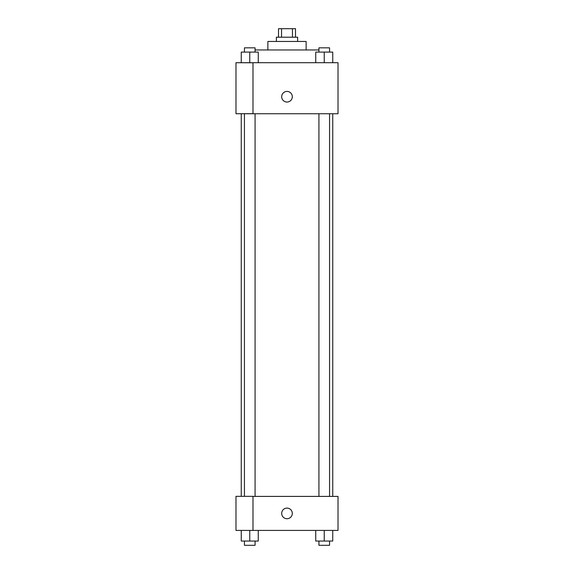 <?xml version="1.0" encoding="UTF-8"?>
<svg xmlns="http://www.w3.org/2000/svg" width="574" height="574" viewBox="0 0 574 574"><rect width="100%" height="100%" fill="white"/><g stroke="black" fill="none" stroke-linecap="round" stroke-linejoin="round"><path stroke-width="0.86" d="M281.547 37.202L281.547 28.7L278.498 28.7L278.498 37.202M281.547 28.7L295.502 28.7L295.502 37.202M292.453 37.202L292.453 28.7M276.374 41.457L276.374 37.202L297.626 37.202L297.626 41.457M267.864 49.96L267.864 41.457L306.136 41.457L306.136 49.96M255.071 49.96L318.929 49.96M235.979 62.717L338.021 62.717L338.021 113.738L235.979 113.738L252.983 113.666L252.983 62.781L235.979 62.717M281.683 96.726A5.317 5.317 0 0 1 289.655 92.127A5.317 5.317 0 0 1 289.655 101.333A5.317 5.317 0 0 1 281.683 96.726M235.979 62.781L235.979 113.666M252.983 496.402L338.021 496.402L338.021 530.419L235.979 530.419L235.979 496.338L252.983 496.338L252.983 530.419M281.683 513.414A5.317 5.317 0 0 1 289.655 508.808A5.317 5.317 0 0 1 289.655 518.013A5.317 5.317 0 0 1 281.683 513.414M315.743 530.419L315.743 541.045L332.748 541.045L332.748 530.419L332.748 541.045M324.245 541.045L324.245 530.419M329.562 541.045L329.562 545.3L318.929 545.3L318.929 541.045M241.252 530.419L241.252 541.045L258.257 541.045L258.257 530.419L258.257 541.045M249.755 541.045L249.755 530.419M255.071 541.045L255.071 545.3L244.438 545.3L244.438 541.045M315.743 62.717L315.743 52.083L332.748 52.083L332.748 62.717L332.748 52.083M324.245 62.717L324.245 52.083M329.562 52.083L329.562 47.836L318.929 47.836L318.929 52.083M241.252 62.717L241.252 52.083L258.257 52.083L258.257 62.717L258.257 52.083M249.755 62.717L249.755 52.083M255.071 52.083L255.071 47.836L244.438 47.836L244.438 52.083M332.748 496.402L332.748 113.738M241.252 496.338L241.252 113.738M318.929 113.738L318.929 496.402M329.562 113.738L329.562 496.402M255.071 496.402L255.071 113.738M244.438 496.338L244.438 113.738"/></g></svg>
